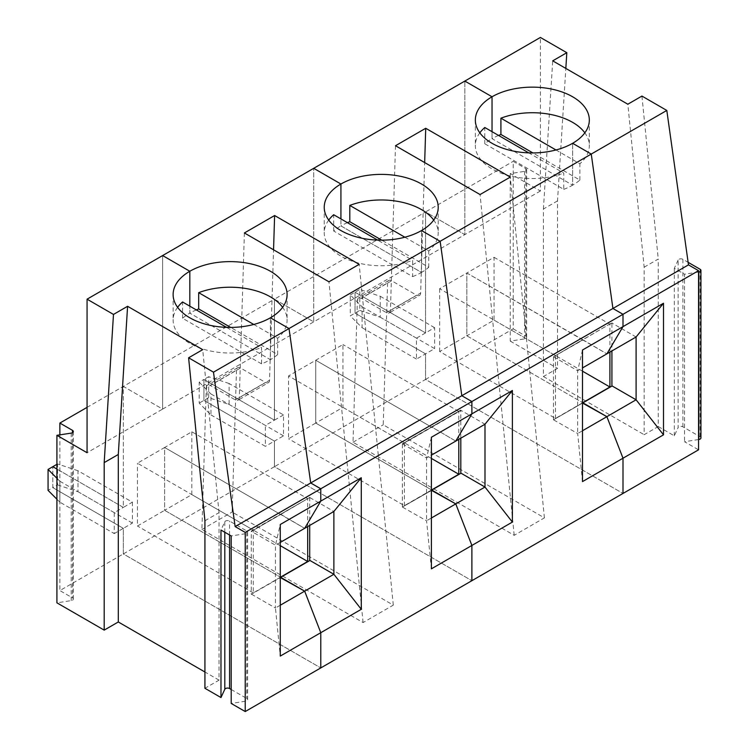 <?xml version="1.0" encoding="UTF-8"?>
<svg xmlns="http://www.w3.org/2000/svg" width="749" height="749" viewBox="0 0 749 749"><rect width="100%" height="100%" fill="white"/><g stroke="black" fill="none" stroke-linecap="round" stroke-linejoin="round"><path stroke-width="0.56" stroke-dasharray="3.75 2.81" d="M56.915 478.283L59.864 481.233L59.864 502.167L114.26 533.578L114.26 512.634L123.332 507.401L56.915 469.052L123.332 507.401L123.332 386.418L162.617 409.104L464.839 234.624L464.839 81.07L464.839 234.624L425.554 211.939L425.554 332.912L355.035 292.204L355.035 313.138L425.554 353.856L425.554 379.443L622.999 493.441L425.554 379.443L513.196 328.848L513.196 161.335L525.826 168.628A2.846 1.648 180 0 1 526.659 169.789A2.846 1.648 180 0 1 524.543 171.381L510.247 173.59L540.394 190.995L540.394 37.45M582.909 402.822L553.492 419.805L582.909 402.822M582.497 402.831L555.505 418.41L439.654 351.524L466.852 335.824L582.497 402.588L466.852 335.824L466.852 273.011L494.05 257.3L494.05 320.123L466.852 335.824L466.852 273.011L582.703 339.662L553.689 356.646L611.914 322.791L611.914 350.944M553.689 356.646L582.909 340.009L606.877 353.856L582.909 339.774L611.914 322.791M563.754 189.366A56.99 32.9 -0 0 0 572.629 185.181L572.629 143.302L572.629 185.181L492.037 138.649L492.037 131.674L492.037 138.649A56.99 32.9 -0 0 0 484.79 143.771L563.754 189.366L563.754 173.075L528.766 152.88M557.518 200.891L543.418 209.027L543.418 376.541L557.518 368.396L557.518 200.891L565.832 68.421M543.418 209.027L552.715 60.847M350.279 294.947L359.782 289.46L359.782 310.404L350.279 315.881L350.279 294.947L362.085 306.744L362.085 327.678L350.279 315.881M359.782 310.404L380.22 317.211L380.22 296.276L359.782 289.46M380.22 317.211L434.617 348.622L416.481 359.089L416.481 338.155L434.617 327.678L434.617 348.622M380.22 296.276L434.617 327.678M87.062 407.362L274.443 299.179L313.728 321.864L313.728 168.31L313.728 321.864L274.443 299.179L425.554 211.939L464.839 234.624L540.394 190.995M199.178 382.187L210.975 393.983L210.975 414.927L199.178 403.121L199.178 382.187L203.925 379.443L203.925 400.387L274.443 441.095L274.443 466.693L425.554 379.443L425.554 353.856L355.035 313.138L355.035 292.204L425.554 332.912L425.554 211.939L513.196 161.335M513.196 328.848L525.826 336.132A2.846 1.648 180 0 1 526.659 337.303A2.846 1.648 180 0 1 524.543 338.885L510.247 341.104L510.247 173.59M510.247 341.104L557.518 368.396M644.159 267.187L658.259 259.051L658.259 426.556L644.159 434.701L644.159 267.187L627.831 104.214M641.93 96.069L658.259 259.051M555.973 149.978L579.876 163.769A56.99 32.9 -0 0 0 589.323 145.634A56.99 32.9 -0 0 0 584.838 132.835M498.534 135.429A56.99 32.9 -0 0 0 492.037 138.649L572.629 185.181A56.99 32.9 -0 0 0 579.876 180.06L532.904 152.936M579.876 180.06L579.876 163.769M494.05 257.3L609.901 324.186L609.901 352.105M582.497 371.186L494.05 320.123M609.901 324.186L612.12 322.913M636.098 336.984L612.12 323.147M543.418 376.541L644.159 434.701M658.259 426.556L674.306 435.824L678.135 427.567L678.135 260.053A2.846 1.648 0 0 1 682.901 259.323L688.125 262.337M700.933 437.922A2.846 1.648 0 0 0 700.1 436.761L682.901 426.827A2.846 1.648 0 0 0 678.135 427.567M698.555 439.551L684.52 441.723L698.555 449.821M698.555 272.046L684.52 274.209L684.52 441.723M678.135 260.053L674.306 268.311L684.52 274.209M674.306 268.311L674.306 435.824M56.915 464.324L57.561 463.949L57.561 484.884L52.814 487.627L52.814 466.693L52.814 487.627L48.067 490.37M57.561 484.884L77.999 491.7L77.999 470.756L132.395 502.167L123.332 507.401L123.332 386.418L162.617 409.104L162.617 255.559L162.617 409.104L87.062 452.724M196.322 309.908A56.99 32.9 -0 0 0 189.815 313.138L189.815 306.154L189.815 313.138L270.408 359.67L270.408 317.791L270.408 359.67A56.99 32.9 -0 0 0 277.654 354.549L230.683 327.425M210.975 393.983L265.371 425.395L274.443 420.161L203.925 379.443L208.671 376.7L208.671 397.644L229.11 404.451L229.11 383.516L283.506 414.927L283.506 435.862L274.443 441.095L274.443 466.693L471.889 580.69L274.443 466.693L123.332 553.932L320.778 667.93L123.332 553.932L123.332 528.345L52.814 487.627L123.332 528.345L114.26 533.578M280.276 577.31L253.284 592.899L253.284 530.086L137.432 463.2L164.63 447.49L280.688 514.497L309.899 497.392L251.271 531.013L251.271 594.294L309.899 560.673L280.276 577.545M307.68 526.594L307.68 498.675L191.828 431.789L164.63 447.49L164.63 510.312L280.276 577.076L164.63 510.312L137.432 526.013L137.432 463.2M280.276 542.416L275.445 545.206L251.467 531.359L280.688 514.497L304.665 528.335L280.688 514.263L309.899 497.392M208.671 397.644L199.178 403.121M210.975 414.927L265.371 446.329L265.371 425.395M283.506 414.927L274.443 420.161L274.443 299.179L274.443 420.161L203.925 379.443L203.925 400.387L274.443 441.095L265.371 446.329M244.389 232.967L239.315 397.719L269.537 380.267L273.554 249.81M239.315 397.719A5.702 3.286 60 0 1 238.135 400.163A5.702 3.286 60 0 1 235.289 399.882L210.3 385.454L240.523 368.002L265.511 382.43A5.702 3.286 60 0 0 268.357 382.711L238.135 400.163M269.537 380.267A5.702 3.286 60 0 1 268.357 382.711M236.497 370.175L232.124 512.054L393.309 605.117L363.087 622.559L201.902 529.506L206.275 387.617L236.497 370.175A5.702 3.286 60 0 1 237.676 367.722A5.702 3.286 60 0 1 240.523 368.002M206.275 387.617A5.702 3.286 60 0 1 207.454 385.173A5.702 3.286 60 0 1 210.3 385.454M393.309 605.117L359.174 264.35M363.087 622.559L328.951 281.793M201.902 529.506L232.124 512.054M412.643 276.606A56.99 32.9 -0 0 0 421.518 272.421L340.926 225.898L340.926 218.914L340.926 225.898A56.99 32.9 -0 0 0 333.679 231.02L412.643 276.606L412.643 260.324L377.655 240.12M347.424 222.668A56.99 32.9 -0 0 0 340.926 225.898L421.518 272.421L421.518 230.552L421.518 272.421A56.99 32.9 -0 0 0 428.765 267.299L381.793 240.186M455.776 441.095L431.593 426.902L402.382 443.773L431.798 427.024L455.776 441.095M458.791 439.354L458.791 411.435L431.593 427.136L315.741 360.25L315.741 423.063L315.741 360.25L431.593 427.136L404.394 442.837L288.543 375.951L342.939 344.549L342.939 407.362L315.741 423.063L431.387 489.837L315.741 423.063L288.543 438.774L288.543 375.951M431.798 490.305L402.382 507.054L431.798 490.305M431.387 568.837L426.556 520.78L402.578 507.167M431.387 437.257L426.556 457.967L426.556 520.78L431.387 517.99M402.578 443.885L426.556 457.967L431.387 455.177M402.382 507.054L402.382 443.773M402.578 506.933L431.387 490.305M431.387 490.071L404.394 505.659L288.543 438.774M404.394 505.659L404.394 442.837M402.578 444.12L461.01 410.386L484.987 424.224M280.276 545.665L191.828 494.602L164.63 510.312L164.63 447.49L280.482 514.376L253.284 530.086M191.828 431.789L191.828 494.602M307.68 498.675L251.467 531.359M309.899 497.626L333.876 511.473M309.702 497.28L309.702 525.433M253.761 324.457L277.654 338.258A56.99 32.9 -0 0 0 287.101 320.113A56.99 32.9 -0 0 0 282.616 307.324M277.654 354.549L277.654 338.258M333.679 231.02L333.679 214.729M328.727 220.075A56.99 32.9 -0 0 0 324.233 232.873A56.99 32.9 -0 0 0 354.23 261.85A56.99 32.9 -0 0 0 412.643 260.324M132.395 502.167L132.395 523.102L123.332 528.345L123.332 553.932L59.864 590.577L72.494 597.861A2.846 1.648 180 0 1 73.327 599.031A2.846 1.648 180 0 1 71.211 600.614L56.915 602.833M77.999 491.7L132.395 523.102M77.999 470.756L57.561 463.949M460.813 410.04L431.593 426.902L460.813 410.04L460.813 438.184M362.085 306.744L416.481 338.155M362.085 327.678L416.481 359.089M395.5 145.727L390.426 310.47L420.648 293.028L424.664 162.57M390.426 310.47A5.702 3.286 60 0 1 389.246 312.923A5.702 3.286 60 0 1 386.4 312.642L361.411 298.214L391.633 280.763L416.622 295.19A5.702 3.286 60 0 0 419.468 295.471L389.246 312.923M420.648 293.028A5.702 3.286 60 0 1 419.468 295.471M387.608 282.925L383.235 424.814L544.42 517.868L514.198 535.32L353.013 442.256L357.385 300.377L387.608 282.925A5.702 3.286 60 0 1 388.787 280.482A5.702 3.286 60 0 1 391.633 280.763M357.385 300.377A5.702 3.286 60 0 1 358.565 297.924A5.702 3.286 60 0 1 361.411 298.214M544.42 517.868L510.284 177.101M514.198 535.32L480.062 194.553M353.013 442.256L383.235 424.814M582.703 339.896L466.852 273.011L439.654 288.711L555.505 355.597L582.703 339.896M582.497 481.598L577.666 433.54L553.689 419.927M582.497 350.017L577.666 370.718L577.666 433.54L582.497 430.75M553.689 356.88L577.666 370.718L582.497 367.928M553.492 419.805L553.492 356.524M553.689 419.693L582.497 403.065M555.505 418.41L555.505 355.597M439.654 351.524L439.654 288.711M431.387 458.425L342.939 407.362M458.791 411.435L342.939 344.549M404.863 237.218L428.765 251.018A56.99 32.9 -0 0 0 438.212 232.873A56.99 32.9 -0 0 0 433.727 220.075M428.765 267.299L428.765 251.018M484.79 143.771L484.79 127.489M479.837 132.835A56.99 32.9 -0 0 0 475.343 145.634A56.99 32.9 -0 0 0 505.341 174.611A56.99 32.9 -0 0 0 563.754 173.075M229.11 404.451L283.506 435.862M229.11 383.516L208.671 376.7M245.494 701.233L245.494 533.728A2.846 1.648 0 0 0 247.61 532.136L247.61 699.65A2.846 1.648 0 0 1 245.494 701.233L231.198 703.451M247.61 699.65A2.846 1.648 0 0 0 246.767 698.48L246.767 530.975L229.578 521.051A2.846 1.648 0 0 0 224.803 521.781L220.974 530.039M231.198 689.492L246.767 698.48M204.926 520.78L219.036 512.634L219.036 680.139L204.926 688.284M219.036 680.139L204.926 672.003M280.276 605.229L275.445 608.019L280.276 656.077M261.532 363.845L182.569 318.259A56.99 32.9 -0 0 1 189.815 313.138L270.408 359.67A56.99 32.9 -0 0 1 261.532 363.845L261.532 347.564L226.544 327.36M59.864 481.233L114.26 512.634M253.284 592.899L137.432 526.013M182.569 318.259L182.569 301.978M251.467 594.182L275.445 608.019L275.445 545.206L280.276 524.497M59.864 502.167L56.915 499.218M219.036 512.634L202.707 349.661M59.864 434.86L59.864 590.577M177.616 307.324A56.99 32.9 -0 0 0 173.122 320.113A56.99 32.9 -0 0 0 203.119 349.09A56.99 32.9 -0 0 0 261.532 347.564M245.494 533.728L231.198 535.938M247.61 532.136A2.846 1.648 0 0 0 246.767 530.975M525.826 168.628L525.826 336.132M524.543 171.381L524.543 338.885M700.1 436.761L700.1 269.247M682.901 426.827L682.901 259.323M235.289 399.882L265.511 382.43M386.4 312.642L416.622 295.19M71.211 433.109L71.211 600.614M224.803 532.249L224.803 521.781M229.578 535.001L229.578 521.051M72.494 432.679L72.494 597.861M526.659 337.303L526.659 169.789M589.323 120.037L589.323 145.634M237.676 367.722L207.454 385.173M287.101 294.526L287.101 320.113M324.233 207.286L324.233 232.873M388.787 280.482L358.565 297.924M438.212 207.286L438.212 232.873M475.343 120.037L475.343 145.634M173.122 294.526L173.122 320.113M73.327 599.031L73.327 431.518"/><path stroke-width="1.12" d="M582.497 367.928L606.877 353.856L622.999 326.63L622.999 314.299L698.555 270.679L698.555 449.821L622.999 493.441L622.999 458.21L606.877 416.669L582.497 430.75M582.497 403.065L606.877 416.669L636.098 399.797L663.502 434.832L663.502 303.251L622.999 326.63L622.999 314.299L612.925 308.485L591.251 154.06L572.629 143.302A56.99 32.9 -0 0 0 589.323 120.037A56.99 32.9 -0 0 0 554.138 89.646A56.99 32.9 -0 0 0 492.037 96.771L464.839 81.07L540.394 37.45L566.815 52.702L552.715 60.847L627.831 104.214L641.93 96.069L666.807 110.44L591.251 154.06L572.629 143.302A56.99 32.9 -0 0 1 510.528 150.437A56.99 32.9 -0 0 1 475.343 120.037A56.99 32.9 -0 0 1 492.037 96.771L464.839 81.07L313.728 168.31L340.926 184.02L313.728 168.31L162.617 255.559L189.815 271.26A56.99 32.9 -0 0 0 173.122 294.526A56.99 32.9 -0 0 0 208.306 324.926A56.99 32.9 -0 0 0 270.408 317.791L289.03 328.539L310.704 482.974L320.778 488.788L320.778 501.118L304.665 528.335L280.276 542.416M609.901 352.105L609.901 387.008L582.497 402.831M492.037 131.674L492.037 96.771L492.037 131.674M565.832 68.421L566.815 52.702M584.838 132.835A56.99 32.9 -0 0 0 500.912 118.183L555.973 149.978M532.904 152.936L500.912 134.474L500.912 118.183M500.912 134.474A56.99 32.9 -0 0 0 498.534 135.429M698.555 270.679L688.481 264.865L612.925 308.485L591.251 154.06L440.14 241.3L421.518 230.552L440.14 241.3L289.03 328.539L310.704 482.974L320.778 488.788L245.223 532.408L245.223 711.55L471.889 580.69L471.889 545.45L455.776 503.908L431.387 517.99M688.481 264.865L666.807 110.44M609.901 387.008L582.497 371.186M431.387 455.177L455.776 441.095L471.889 413.869L431.387 437.257L431.387 568.837L471.889 545.45L471.889 580.69L622.999 493.441L622.999 458.21L606.877 416.669L582.909 402.822L612.12 385.96L636.098 399.797L636.098 336.984L663.502 303.251M636.098 336.984L606.877 353.856L622.999 326.63L582.497 350.017L582.497 481.598L663.502 434.832M611.914 350.944L611.914 386.072M698.555 439.551L698.826 439.513A2.846 1.648 0 0 0 700.933 437.922L700.933 270.408A2.846 1.648 0 0 0 700.1 269.247L688.125 262.337M698.826 439.513L698.826 271.999A2.846 1.648 0 0 0 700.933 270.408M56.915 499.218L48.067 490.37L48.067 469.426L56.915 464.324M87.062 407.362L59.864 423.063L72.494 430.357A2.846 1.648 180 0 1 73.327 431.518A2.846 1.648 180 0 1 71.211 433.109L56.915 435.319L87.062 452.724L87.062 299.179L162.617 255.559L189.815 271.26L189.815 306.154L189.815 271.26A56.99 32.9 -0 0 1 251.917 264.125A56.99 32.9 -0 0 1 287.101 294.526A56.99 32.9 -0 0 1 270.408 317.791L289.03 328.539L213.484 372.169L235.149 526.594L245.223 532.408M52.814 466.693L56.915 469.052L52.814 466.693M361.28 477.731L280.276 524.497L280.276 656.077L320.778 632.699L304.665 591.158L280.688 577.31L309.899 560.449L333.876 574.286L304.665 591.158L320.778 632.699L320.778 667.93L320.778 632.699L361.28 609.312L361.28 477.731L333.876 511.473L333.876 574.286L361.28 609.312M307.68 526.594L307.68 561.488L280.276 577.31M273.554 249.81L274.611 215.525L359.174 264.35L328.951 281.793L244.389 232.967L274.611 215.525M340.926 218.914L340.926 184.02A56.99 32.9 -0 0 0 324.233 207.286A56.99 32.9 -0 0 0 359.417 237.676A56.99 32.9 -0 0 0 421.518 230.552A56.99 32.9 -0 0 0 438.212 207.286A56.99 32.9 -0 0 0 403.028 176.886A56.99 32.9 -0 0 0 340.926 184.02L340.926 218.914M333.876 511.473L304.665 528.335L320.778 501.118L320.778 488.788L622.999 314.299L612.925 308.485L461.815 395.725L471.889 401.548L471.889 413.869L471.889 401.548L461.815 395.725L440.14 241.3L461.815 395.725L235.149 526.594M458.791 439.354L458.791 474.248L431.387 490.071M431.387 490.305L455.776 503.908L471.889 545.45L512.391 522.072L512.391 390.491L484.987 424.224L484.987 487.047L512.391 522.072M307.68 561.488L280.276 545.665M309.702 525.433L309.702 560.561M282.616 307.324A56.99 32.9 -0 0 0 198.691 292.672L253.761 324.457M230.683 327.425L198.691 308.953L198.691 292.672M198.691 308.953A56.99 32.9 -0 0 0 196.322 309.908M377.655 240.12L333.679 214.729A56.99 32.9 -0 0 0 328.727 220.075M455.776 503.908L431.798 490.071L461.01 473.199L484.987 487.047L455.776 503.908M512.391 390.491L471.889 413.869L455.776 441.095L484.987 424.224M424.664 162.57L425.722 128.276L510.284 177.101L480.062 194.553L395.5 145.727L425.722 128.276M458.791 474.248L431.387 458.425M460.813 438.184L460.813 473.321M433.727 220.075A56.99 32.9 -0 0 0 349.802 205.423L404.863 237.218M381.793 240.186L349.802 221.713L349.802 205.423M349.802 221.713A56.99 32.9 -0 0 0 347.424 222.668M528.766 152.88L484.79 127.489A56.99 32.9 -0 0 0 479.837 132.835M213.484 372.169L188.598 357.797L204.926 520.78L204.926 688.284L220.974 697.553L220.974 530.039L231.198 535.938L231.198 703.451L245.223 711.55M220.974 697.553L224.803 689.295A2.846 1.648 0 0 1 229.578 688.556L231.198 689.492M204.926 672.003L118.295 621.979L118.295 454.474L104.186 462.61L113.483 314.43L127.592 306.294L118.295 454.474M56.915 435.319L56.915 602.833L104.186 630.124L118.295 621.979M280.276 577.545L304.665 591.158L280.276 605.229M104.186 630.124L104.186 462.61M226.544 327.36L182.569 301.978A56.99 32.9 -0 0 0 177.616 307.324M87.062 299.179L113.483 314.43M188.598 357.797L202.707 349.661L127.592 306.294M48.067 469.426L56.915 478.283M59.864 423.063L59.864 434.86M224.803 689.295L224.803 532.249M229.578 688.556L229.578 535.001M72.494 430.357L72.494 432.679"/></g></svg>
